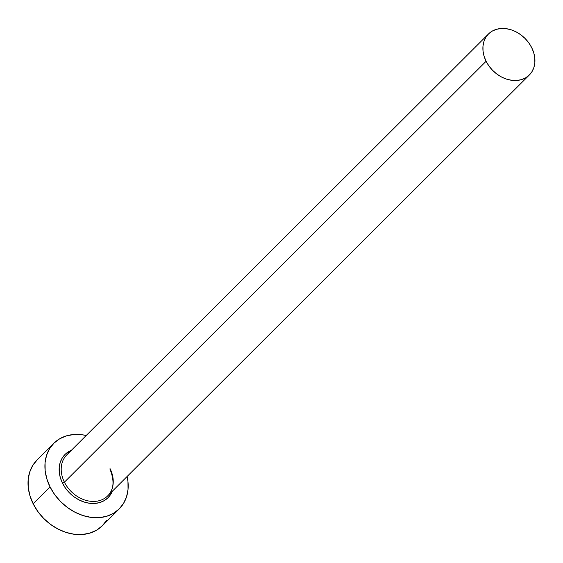 <?xml version="1.0" encoding="UTF-8"?>
<svg xmlns="http://www.w3.org/2000/svg" width="563" height="563" viewBox="0 0 563 563"><rect width="100%" height="100%" fill="white"/><g stroke="black" fill="none" stroke-linecap="round" stroke-linejoin="round"><path stroke-width="0.84" d="M488.459 33.991A28.952 22.752 -134.9 0 1 531.718 47.693A28.952 22.752 -134.9 0 1 529.361 74.97A28.952 22.752 -134.9 0 1 486.094 61.268L64.414 482.181L486.094 61.268A28.952 22.752 -134.9 0 1 488.459 33.991L66.772 454.904A28.952 22.752 45.1 0 0 64.414 482.181A1.541 0.373 -26.5 0 1 62.521 483.216L65.561 488.248L69.404 492.808L73.908 496.721L78.897 499.845L84.176 502.055L89.552 503.266L94.809 503.435L99.757 502.548L104.19 500.641L107.941 497.798L110.876 494.11L112.333 491.239A30.493 23.963 -134.9 0 1 88.672 503.139A30.493 23.963 -134.9 0 1 62.521 483.216A1.541 0.373 153.5 0 0 64.414 482.181A28.952 22.752 45.1 0 0 106.294 497.129A28.952 22.752 45.1 0 0 110.038 468.606M53.83 443.285L36.933 460.147A46.321 36.398 45.1 0 0 33.154 503.794L50.051 486.925A46.321 36.398 -134.9 0 1 53.83 443.285A46.321 36.398 -134.9 0 1 86.209 435.502L81.987 434.749L73.999 434.495L66.497 435.839L59.762 438.732L54.055 443.06L49.6 448.655L46.56 455.305L45.061 462.751L45.153 470.71L46.842 478.874L50.051 486.925L33.154 503.794A46.321 36.398 45.1 0 0 102.382 525.715L119.272 508.846A46.321 36.398 -134.9 0 1 50.051 486.925L54.667 494.567L60.501 501.492L67.342 507.446L74.921 512.189L82.944 515.546L91.115 517.383L99.102 517.636L106.604 516.292L113.339 513.4L119.046 509.072L123.501 503.477L126.541 496.826L128.04 489.381L127.949 481.421L127.111 476.481A46.321 36.398 -134.9 0 1 119.272 508.846M62.521 483.216L60.41 477.91L59.298 472.54L59.235 467.297L60.22 462.399L62.226 458.022L65.16 454.334L71.431 450.259A30.493 23.963 -134.9 0 0 62.521 483.216M37.158 459.922L32.703 465.517L29.663 472.167L28.164 479.613L28.263 487.572L29.945 495.736L33.154 503.794L37.77 511.429L43.611 518.361L50.452 524.308L58.031 529.051L66.054 532.408L74.217 534.252L82.205 534.498L89.714 533.154L96.449 530.262L102.156 525.933L106.611 520.339M68.158 453.658A28.952 22.752 45.1 0 0 64.414 482.181A28.952 22.752 45.1 0 0 107.681 495.883L529.361 74.97M486.094 61.268L488.98 66.047L492.632 70.375L496.904 74.091L501.64 77.061L506.658 79.158L511.76 80.305L516.75 80.467L521.444 79.622L525.652 77.814L529.22 75.111L532.007 71.614L533.9 67.461L534.843 62.803L534.78 57.827L533.731 52.725L531.718 47.693L528.84 42.922L525.188 38.587L520.916 34.871L516.18 31.901L511.162 29.804L506.06 28.657L501.063 28.502L496.376 29.339L492.168 31.148L488.6 33.85L485.813 37.348L483.913 41.507L482.977 46.159L483.033 51.134L484.089 56.237L486.094 61.268M109.876 468.93C114.676 480.788 113.944 489.775 107.681 495.883"/></g></svg>
